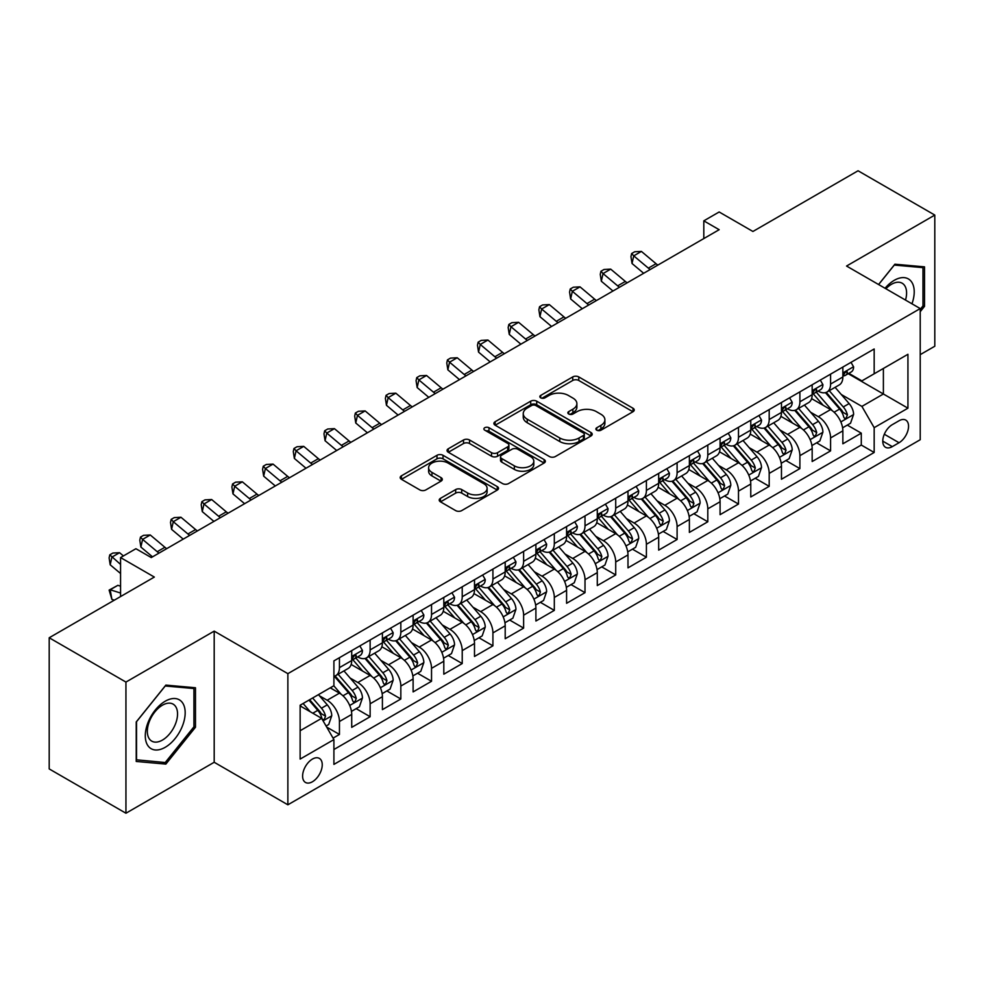 <?xml version="1.0" encoding="UTF-8"?>
<svg xmlns="http://www.w3.org/2000/svg" width="984" height="984" viewBox="0 0 984 984"><rect width="100%" height="100%" fill="white"/><g stroke="black" fill="none" stroke-linecap="round" stroke-linejoin="round"><path stroke-width="1.48" d="M596.759 430.205A2.989 1.722 0 0 0 600.978 430.205L632.995 411.718A4.256 2.46 0 0 0 634.237 409.971A4.256 2.46 0 0 0 632.995 408.237L578.764 376.921A4.256 2.46 0 0 0 572.737 376.921L540.72 395.408A2.989 1.722 0 0 0 539.847 396.626A2.989 1.722 0 0 0 540.72 397.844A2.989 1.722 0 0 0 544.939 397.844L549.084 395.445A13.641 7.872 0 0 1 568.358 395.445L572.885 398.065A13.641 7.872 0 0 1 576.882 403.624A13.641 7.872 0 0 1 572.885 409.196L568.74 411.583A2.989 1.722 0 0 0 567.866 412.8A2.989 1.722 0 0 0 568.74 414.018A2.989 1.722 0 0 0 572.959 414.018L577.104 411.632A13.641 7.872 0 0 1 596.39 411.632L600.904 414.239A13.641 7.872 0 0 1 604.902 419.799A13.641 7.872 0 0 1 600.904 425.371L596.759 427.769A2.989 1.722 0 0 0 595.886 428.987A2.989 1.722 0 0 0 596.759 430.205L596.759 427.769M312.42 781.763A13.887 8.02 120 0 0 321.497 769.525A13.887 8.02 120 0 0 319.369 758.393A13.887 8.02 120 0 0 312.42 759.082A13.887 8.02 120 0 0 303.355 771.321A13.887 8.02 120 0 0 305.483 782.452A13.887 8.02 120 0 0 312.42 781.763M440.463 498.347A4.256 2.46 0 0 0 439.208 500.081A4.256 2.46 0 0 0 440.463 501.828L455.678 510.61A4.256 2.46 0 0 0 461.705 510.61L497.252 490.081A4.256 2.46 0 0 0 498.507 488.347A4.256 2.46 0 0 0 497.252 486.6L443.021 455.297A4.256 2.46 0 0 0 436.994 455.297L401.435 475.826A4.256 2.46 0 0 0 400.193 477.56A4.256 2.46 0 0 0 401.435 479.294L419.824 489.909A4.256 2.46 0 0 0 425.851 489.909L441.066 481.127A4.256 2.46 0 0 0 442.308 479.38A4.256 2.46 0 0 0 441.066 477.646L431.951 472.382A11.402 6.58 0 0 1 428.606 467.732A11.402 6.58 0 0 1 435.641 461.656A11.402 6.58 0 0 1 448.064 463.083L483.771 483.685A11.402 6.58 0 0 1 487.105 488.347A11.402 6.58 0 0 1 480.069 494.423A11.402 6.58 0 0 1 467.646 492.996L461.705 489.565A4.256 2.46 0 0 0 455.678 489.565L440.463 498.347L440.463 501.828M920.224 354.646L934.8 346.233L934.8 215.078L858.06 170.773L752.92 231.474L719.156 211.978L703.806 220.847L719.156 229.702L151.265 557.571L135.915 548.715L120.565 557.571L120.565 596.562M125.94 682.072L125.94 813.227L214.192 762.268L214.192 631.125L125.94 682.072L49.2 637.767L154.34 577.067L120.565 557.571M214.192 631.125L287.869 673.659L920.224 308.57L920.224 439.725L287.869 804.801L287.869 673.659M934.8 215.078L846.548 266.037L920.224 308.57M549.38 456.514A4.256 2.46 0 0 0 555.407 456.514L590.966 435.986A4.256 2.46 0 0 0 592.208 434.239A4.256 2.46 0 0 0 590.966 432.505L536.723 401.189A4.256 2.46 0 0 0 530.696 401.189L495.149 421.718A4.256 2.46 0 0 0 493.894 423.452A4.256 2.46 0 0 0 495.149 425.199L549.38 456.514M485.948 430.844A2.989 1.722 0 0 1 488.974 431.263L488.974 427.72L544.103 459.553A4.256 2.46 0 0 1 545.357 461.299A4.256 2.46 0 0 1 544.103 463.034L508.556 483.562A4.256 2.46 0 0 1 502.529 483.562L448.298 452.246L448.298 448.766A4.256 2.46 0 0 0 447.043 450.512A4.256 2.46 0 0 0 448.298 452.246M448.298 448.766L463.513 439.983A4.256 2.46 0 0 1 469.54 439.983L491.533 452.677A4.256 2.46 0 0 0 497.56 452.677L507.646 446.859A4.256 2.46 0 0 0 508.9 445.112A4.256 2.46 0 0 0 507.646 443.378L484.755 430.156A2.989 1.722 0 0 1 483.882 428.938A2.989 1.722 0 0 1 485.715 427.351A2.989 1.722 0 0 1 488.974 427.72M125.94 813.227L49.2 768.922L49.2 637.767M333.072 738.123L339.443 734.445L326.7 727.09M319.456 695.786L327.155 700.239A17.368 10.024 60 0 1 339.443 721.506L351.719 714.421L351.719 727.361L370.132 716.721L356.171 708.664M350.144 678.062L357.856 682.515A17.368 10.024 60 0 1 370.132 703.781L382.407 696.697L382.407 709.636L400.832 698.997L386.86 690.94M380.845 660.35L388.557 664.79A17.368 10.024 60 0 1 400.832 686.057L413.108 678.972L413.108 691.912L431.533 681.272L417.56 673.216M411.546 642.626L419.246 647.078A17.368 10.024 60 0 1 431.533 668.345L443.809 661.248L443.809 674.188L462.222 663.56L448.261 655.492M442.234 624.902L449.946 629.354A17.368 10.024 60 0 1 462.222 650.621L474.497 643.524L474.497 656.463L492.923 645.836L478.95 637.767M472.935 607.177L480.647 611.63A17.368 10.024 60 0 1 492.923 632.896L505.198 625.812L505.198 638.739L523.623 628.112L509.651 620.043M503.636 589.453L511.336 593.906A17.368 10.024 60 0 1 523.623 615.172L535.899 608.087L535.899 621.027L554.312 610.388L540.351 602.319M534.324 571.729L542.036 576.181A17.368 10.024 60 0 1 554.312 597.448L566.587 590.363L566.587 603.303L585.013 592.663L571.04 584.607M565.025 554.004L572.737 558.457A17.368 10.024 60 0 1 585.013 579.724L597.288 572.639L597.288 585.578L615.713 574.939L601.741 566.882M595.726 536.292L603.426 540.733A17.368 10.024 60 0 1 615.713 561.999L627.989 554.914L627.989 567.854L646.402 557.215L632.441 549.158M626.414 518.568L634.126 523.021A17.368 10.024 60 0 1 646.402 544.287L658.677 537.19L658.677 550.13L677.103 539.503L663.13 531.434M657.115 500.844L664.827 505.296A17.368 10.024 60 0 1 677.103 526.563L689.378 519.466L689.378 532.406L707.804 521.778L693.831 513.709M687.816 483.119L695.516 487.572A17.368 10.024 60 0 1 707.804 508.839L720.079 501.754L720.079 514.681L738.492 504.054L724.531 495.985M718.505 465.395L726.217 469.848A17.368 10.024 60 0 1 738.492 491.114L750.767 484.03L750.767 496.957L769.193 486.33L755.22 478.261M749.205 447.671L756.917 452.123A17.368 10.024 60 0 1 769.193 473.39L781.468 466.305L781.468 479.245L799.894 468.605L785.921 460.549M779.906 429.947L787.606 434.399A17.368 10.024 60 0 1 799.894 455.666L812.169 448.581L812.169 461.521L830.582 450.881L830.582 437.942A17.368 10.024 -120 0 0 818.307 416.675L810.595 412.234M816.622 442.825L830.582 450.881M351.719 714.421A17.368 10.024 -120 0 0 339.443 693.154L330.23 687.828M382.407 696.697A17.368 10.024 -120 0 0 370.132 675.43L351.153 664.471M413.108 678.972A17.368 10.024 -120 0 0 400.832 657.706L381.841 646.746M443.809 661.248A17.368 10.024 -120 0 0 431.533 639.981L412.542 629.022M474.497 643.524A17.368 10.024 -120 0 0 462.222 622.257L443.243 611.298M505.198 625.812A17.368 10.024 -120 0 0 492.923 604.533L473.931 593.573M535.899 608.087A17.368 10.024 -120 0 0 523.623 586.821L504.632 575.861M566.587 590.363A17.368 10.024 -120 0 0 554.312 569.096L535.333 558.137M597.288 572.639A17.368 10.024 -120 0 0 585.013 551.372L566.021 540.413M627.989 554.914A17.368 10.024 -120 0 0 615.713 533.648L596.722 522.688M658.677 537.19A17.368 10.024 -120 0 0 646.402 515.923L627.423 504.964M689.378 519.466A17.368 10.024 -120 0 0 677.103 498.199L658.111 487.24M720.079 501.754A17.368 10.024 -120 0 0 707.804 480.475L688.812 469.516M750.767 484.03A17.368 10.024 -120 0 0 738.492 462.763L719.513 451.804M781.468 466.305A17.368 10.024 -120 0 0 769.193 445.039L750.202 434.079M812.169 448.581A17.368 10.024 -120 0 0 799.894 427.314L780.902 416.355M899.044 420.758L892.291 424.657A13.456 7.774 120 0 0 883.497 436.515A13.456 7.774 120 0 0 885.551 447.302A13.456 7.774 120 0 0 892.291 446.625L899.044 442.726A13.456 7.774 120 0 0 907.826 430.869A13.456 7.774 120 0 0 905.772 420.094A13.456 7.774 120 0 0 899.044 420.758M300.145 730.718L321.633 718.32L333.908 739.587L333.908 764.396L874.173 452.48L874.173 427.671L861.898 406.404L841.295 394.51M333.908 739.587L300.145 759.082L300.145 705.208L333.908 685.713L333.908 660.891L874.173 348.976L874.173 373.785L907.937 354.289L907.937 408.175L874.173 427.671M357.696 656.906L357.856 656.992A17.368 10.024 60 0 0 366.54 657.853L378.815 650.768A17.368 10.024 -120 0 0 382.407 642.823L382.407 632.896M388.397 639.182L388.557 639.28A17.368 10.024 60 0 0 397.228 640.129L409.516 633.044A17.368 10.024 -120 0 0 413.108 625.098L413.108 615.172M419.086 621.457L419.246 621.556A17.368 10.024 60 0 0 427.929 622.417L440.205 615.32A17.368 10.024 -120 0 0 443.809 607.374L443.809 597.448M449.786 603.733L449.946 603.832A17.368 10.024 60 0 0 458.63 604.693L470.906 597.596A17.368 10.024 -120 0 0 474.497 589.65L474.497 579.724M480.487 586.009L480.647 586.107A17.368 10.024 60 0 0 489.319 586.968L501.606 579.884A17.368 10.024 -120 0 0 505.198 571.925L505.198 561.999M511.176 568.297L511.336 568.383A17.368 10.024 60 0 0 520.019 569.244L532.295 562.159A17.368 10.024 -120 0 0 535.899 554.201L535.899 544.275M541.876 550.573L542.036 550.659A17.368 10.024 60 0 0 550.72 551.52L562.996 544.435A17.368 10.024 -120 0 0 566.587 536.489L566.587 526.563M572.577 532.848L572.737 532.934A17.368 10.024 60 0 0 581.409 533.795L593.696 526.711A17.368 10.024 -120 0 0 597.288 518.765L597.288 508.839M603.266 515.124L603.426 515.222A17.368 10.024 60 0 0 612.109 516.071L624.385 508.986A17.368 10.024 -120 0 0 627.989 501.041L627.989 491.114M633.967 497.4L634.126 497.498A17.368 10.024 60 0 0 642.81 498.359L655.086 491.262A17.368 10.024 -120 0 0 658.677 483.316L658.677 473.39M664.667 479.675L664.827 479.774A17.368 10.024 60 0 0 673.499 480.635L685.786 473.538A17.368 10.024 -120 0 0 689.378 465.592L689.378 455.666M695.356 461.951L695.516 462.049A17.368 10.024 60 0 0 704.2 462.911L716.475 455.826A17.368 10.024 -120 0 0 720.079 447.868L720.079 437.942M726.057 444.239L726.217 444.325A17.368 10.024 60 0 0 734.9 445.186L747.176 438.101A17.368 10.024 -120 0 0 750.767 430.143L750.767 420.217M756.757 426.515L756.917 426.601A17.368 10.024 60 0 0 765.589 427.462L777.877 420.377A17.368 10.024 -120 0 0 781.468 412.431L781.468 402.505M787.446 408.791L787.606 408.877A17.368 10.024 60 0 0 796.29 409.738L808.565 402.653A17.368 10.024 -120 0 0 812.169 394.707L812.169 384.781M333.908 749.513L861.283 445.039L861.283 433.157L842.857 443.796L842.857 430.857A17.368 10.024 -120 0 0 830.582 409.59L811.603 398.631M818.147 391.066L818.307 391.152A17.368 10.024 -120 0 0 826.99 392.013A17.368 10.024 -120 0 0 830.582 384.067L830.582 374.141M826.99 392.013L839.266 384.928A17.368 10.024 -120 0 0 842.857 376.983L842.857 367.057M339.443 657.706L339.443 667.632A17.368 10.024 60 0 1 335.839 675.577A17.368 10.024 60 0 1 333.908 676.279M335.839 675.577L348.115 668.493A17.368 10.024 -120 0 0 351.719 660.547L351.719 650.621M370.132 639.981L370.132 649.907A17.368 10.024 60 0 1 366.54 657.853M400.832 622.257L400.832 632.183A17.368 10.024 60 0 1 397.228 640.129M431.533 604.533L431.533 614.459A17.368 10.024 60 0 1 427.929 622.417M462.222 586.821L462.222 596.734A17.368 10.024 60 0 1 458.63 604.693M492.923 569.096L492.923 579.023A17.368 10.024 60 0 1 489.319 586.968M523.623 551.372L523.623 561.298A17.368 10.024 60 0 1 520.019 569.244M554.312 533.648L554.312 543.574A17.368 10.024 60 0 1 550.72 551.52M585.013 515.923L585.013 525.85A17.368 10.024 60 0 1 581.409 533.795M615.713 498.199L615.713 508.125A17.368 10.024 60 0 1 612.109 516.071M646.402 480.475L646.402 490.401A17.368 10.024 60 0 1 642.81 498.359M677.103 462.763L677.103 472.677A17.368 10.024 60 0 1 673.499 480.635M707.804 445.039L707.804 454.965A17.368 10.024 60 0 1 704.2 462.911M738.492 427.314L738.492 437.24A17.368 10.024 60 0 1 734.9 445.186M769.193 409.59L769.193 419.516A17.368 10.024 60 0 1 765.589 427.462M799.894 391.866L799.894 401.792A17.368 10.024 60 0 1 796.29 409.738M799.894 455.666L799.894 468.605M769.193 473.39L769.193 486.33M738.492 491.114L738.492 504.054M707.804 508.839L707.804 521.778M677.103 526.563L677.103 539.503M646.402 544.287L646.402 557.215M615.713 561.999L615.713 574.939M585.013 579.724L585.013 592.663M554.312 597.448L554.312 610.388M523.623 615.172L523.623 628.112M492.923 632.896L492.923 645.836M462.222 650.621L462.222 663.56M431.533 668.345L431.533 681.272M400.832 686.057L400.832 698.997M370.132 703.781L370.132 716.721M339.443 721.506L339.443 734.445M321.633 718.32L300.145 705.909M861.898 406.404L883.386 393.994L883.386 368.471L907.937 354.289M848.233 373.699L907.937 408.175M848.848 373.342L861.898 380.882L874.173 373.785M214.192 762.268L287.869 804.801M703.806 220.847L703.806 238.571M847.31 425.1L861.283 433.157M861.283 445.039L874.173 452.48M920.224 311.694L924.517 306.344L924.517 266.849L894.899 264.204L878.564 284.524M136.222 761.456L165.853 764.101L195.472 727.25L195.472 687.755L165.853 685.11L136.222 721.961L136.222 761.456M922.98 305.458L924.517 306.344M193.934 726.364L195.472 727.25M162.717 762.293L165.853 764.101M597.952 430.623L600.904 428.913A13.641 7.872 0 0 0 604.902 423.354L604.902 419.799M576.882 403.624L576.882 407.167A13.641 7.872 0 0 1 572.885 412.739L569.933 414.436M632.933 411.743L578.764 380.464A4.256 2.46 0 0 0 572.737 380.464L541.913 398.262M590.904 436.01L536.723 404.731A4.256 2.46 0 0 0 530.696 404.731L495.198 425.236M583.426 435.457A2.989 1.722 0 0 0 584.299 434.239A2.989 1.722 0 0 0 583.426 433.022L535.825 405.543A2.989 1.722 0 0 0 531.606 405.543L527.24 408.065A13.641 7.872 0 0 0 523.242 413.624A13.641 7.872 0 0 0 527.24 419.196L559.773 437.978A13.641 7.872 0 0 0 579.059 437.978L583.426 435.457L583.426 439.012A2.989 1.722 0 0 0 584.299 437.794L584.299 434.239M523.242 413.624L523.242 417.179A13.641 7.872 0 0 0 527.24 422.739L527.24 419.196M583.426 439.012L579.059 441.533A13.641 7.872 0 0 1 559.773 441.533L527.24 422.739M448.347 452.283L463.513 443.526L463.513 439.983M508.9 445.112L508.9 448.655A4.256 2.46 0 0 1 507.646 450.401L497.56 456.232A4.256 2.46 0 0 1 491.533 456.232L469.54 443.526A4.256 2.46 0 0 0 463.513 443.526M488.974 431.263L544.054 463.07M514.349 465.863A11.402 6.58 0 0 0 526.772 467.289A11.402 6.58 0 0 0 533.808 461.201A11.402 6.58 0 0 0 530.474 456.551L517.891 449.294A4.256 2.46 0 0 0 511.864 449.294L501.778 455.112A4.256 2.46 0 0 0 500.524 456.859A4.256 2.46 0 0 0 501.778 458.593L514.349 465.863L514.349 469.405A11.402 6.58 0 0 0 526.772 470.832A11.402 6.58 0 0 0 533.808 464.756L533.808 461.201M500.524 456.859L500.524 460.401A4.256 2.46 0 0 0 501.778 462.148L501.778 458.593M514.349 469.405L501.778 462.148M487.105 488.347L487.105 491.889A11.402 6.58 0 0 1 480.069 497.966A11.402 6.58 0 0 1 467.646 496.539L461.705 493.107A4.256 2.46 0 0 0 455.678 493.107L440.512 501.865M428.606 467.732L428.606 471.274A11.402 6.58 0 0 0 431.951 475.924L431.951 472.382M441.004 481.164L431.951 475.924M497.252 486.6L497.252 490.081L443.021 458.839A4.256 2.46 0 0 0 436.994 458.839L401.497 479.331M842.599 427.819L850.533 423.231L853.608 414.375A11.5 6.642 -120 0 0 849.13 403.575L835.096 387.339M832.292 410.709L816.265 392.149M823.165 405.31L813.866 394.535A27.564 15.916 -120 0 0 813.005 393.575M825.428 392.641L839.61 409.061A11.5 6.642 60 0 1 843.706 416.995L844.543 418.36L846.105 418.138L847.396 414.867A11.5 6.642 -120 0 0 843.288 406.946L829.266 390.697M826.252 392.37L841.505 410.021A5.855 3.382 60 0 1 842.981 412.321L847.396 414.867M851 362.358L853.608 366.872A11.5 6.642 60 0 1 851.221 371.964L845.391 375.334A11.5 6.642 -120 0 0 847.396 372.69L847.15 371.669M843.251 375.876L843.288 375.876A11.5 6.642 -120 0 0 845.391 375.334M845.908 371.829L847.396 372.69C846.671 370.956 845.441 371.657 843.706 374.806A11.5 6.642 60 0 1 842.857 376.454M650.166 269.53A21.709 12.534 60 0 1 648.37 268.14L633.733 255.852L632.036 263.503L643.671 273.281M657.841 265.102A21.709 12.534 60 0 1 656.045 263.712L641.408 251.412L633.733 255.852L631.642 253.54L634.705 251.769L641.408 251.412M632.036 263.503L630.953 256.603L631.642 253.54M911.959 303.81A28.216 16.297 120 0 0 894.284 280.305A28.216 16.297 120 0 0 885.034 288.263M905.514 300.083A21.365 12.337 120 0 0 902.168 283.22A21.365 12.337 120 0 0 891.479 284.29A21.365 12.337 120 0 0 885.895 288.755M878.626 284.548L894.284 265.077L922.98 267.636L922.98 305.901L920.224 309.345M921.086 266.541L922.98 267.636M182.507 725.798A28.216 16.297 120 0 0 175.213 698.542A28.216 16.297 120 0 0 147.957 722.711A28.216 16.297 120 0 0 155.263 749.968A28.216 16.297 120 0 0 182.507 725.798M175.521 723.806A21.365 12.337 120 0 0 173.123 704.138A21.365 12.337 120 0 0 149.359 721.469A21.365 12.337 120 0 0 151.757 741.136A21.365 12.337 120 0 0 175.521 723.806M136.53 759.956L136.53 721.69L165.238 685.983L193.934 688.554L193.934 726.819L165.238 762.526L136.222 759.783M192.028 687.447L193.934 688.554M811.911 445.543L819.844 440.955L822.907 432.099A11.5 6.642 -120 0 0 818.43 421.3L804.408 405.051M801.591 428.434L785.564 409.873M792.477 423.034L783.166 412.259A27.564 15.916 -120 0 0 782.317 411.3M794.728 410.365L808.909 426.785A11.5 6.642 60 0 1 813.018 434.719L813.854 436.084L815.404 435.863L816.695 432.591A11.5 6.642 -120 0 0 812.599 424.657L798.577 408.421M795.564 410.094L810.804 427.745A5.855 3.382 60 0 1 812.28 430.033L816.695 432.591M781.21 463.267L789.143 458.679L792.218 449.823A11.5 6.642 -120 0 0 787.729 439.024L773.707 422.776M770.903 446.158L754.863 427.597M761.776 440.758L752.477 429.983A27.564 15.916 -120 0 0 751.616 429.024M764.027 428.089L778.221 444.51A11.5 6.642 60 0 1 782.317 452.443L783.153 453.796L784.715 453.587L786.007 450.315A11.5 6.642 -120 0 0 781.899 442.382L767.877 426.146M764.863 427.819L780.103 445.469A5.855 3.382 60 0 1 781.579 447.757L786.007 450.315M750.509 480.979L758.443 476.404L761.518 467.548A11.5 6.642 -120 0 0 757.04 456.736L743.006 440.5M740.202 463.882L724.175 445.322M731.075 458.47L721.776 447.708A27.564 15.916 -120 0 0 720.915 446.748M733.338 445.813L747.52 462.234A11.5 6.642 60 0 1 751.616 470.155L752.452 471.521L754.015 471.299L755.306 468.027A11.5 6.642 -120 0 0 751.198 460.106L737.176 443.87M734.162 445.543L749.414 463.193A5.855 3.382 60 0 1 750.89 465.481L755.306 468.027M719.821 498.703L727.754 494.128L730.817 485.26A11.5 6.642 -120 0 0 726.34 474.46L712.318 458.224M709.501 481.606L693.474 463.046M700.387 476.194L691.076 465.432A27.564 15.916 -120 0 0 690.227 464.473M702.638 463.538L716.819 479.958A11.5 6.642 60 0 1 720.928 487.879L721.764 489.245L723.314 489.023L724.605 485.752A11.5 6.642 -120 0 0 720.509 477.83L706.487 461.594M703.474 463.267L718.714 480.918A5.855 3.382 60 0 1 720.19 483.206L724.605 485.752M820.299 380.082L822.907 384.596A11.5 6.642 60 0 1 820.533 389.689L814.691 393.059A11.5 6.642 -120 0 0 816.695 390.402L816.462 389.381M812.55 393.6L812.599 393.6A11.5 6.642 -120 0 0 814.691 393.059M815.219 389.553L816.695 390.402C815.97 388.68 814.752 389.381 813.018 392.53A11.5 6.642 60 0 1 812.169 394.166M619.477 287.254A21.709 12.534 60 0 1 617.669 285.864L603.044 273.564L601.335 281.227L612.971 291.006M627.152 282.826A21.709 12.534 60 0 1 625.344 281.436L610.707 269.136L603.044 273.564L600.941 271.264L604.004 269.493L610.707 269.136M601.335 281.227L600.252 274.327L600.941 271.264M789.599 397.807L792.218 402.321A11.5 6.642 60 0 1 789.832 407.413L784.002 410.783A11.5 6.642 -120 0 0 786.007 408.126L785.761 407.105M781.849 411.324L781.899 411.324A11.5 6.642 -120 0 0 784.002 410.783M784.519 407.278L786.007 408.126C785.281 406.392 784.051 407.105 782.317 410.254A11.5 6.642 60 0 1 781.468 411.89M588.776 304.978A21.709 12.534 60 0 1 586.968 303.589L572.344 291.289L570.634 298.952L582.282 308.73M596.452 300.55A21.709 12.534 60 0 1 594.644 299.161L580.019 286.861L572.344 291.289L570.24 288.988L573.315 287.217L580.019 286.861M570.634 298.952L569.564 292.051L570.24 288.988M758.91 415.531L761.518 420.045A11.5 6.642 60 0 1 759.131 425.137L753.301 428.507A11.5 6.642 -120 0 0 755.306 425.851L755.06 424.83M751.161 429.036L751.198 429.036A11.5 6.642 -120 0 0 753.301 428.507M753.818 424.99L755.306 425.851C754.58 424.116 753.35 424.83 751.616 427.978A11.5 6.642 60 0 1 750.767 429.614M558.076 322.703A21.709 12.534 60 0 1 556.28 321.313L541.643 309.013L539.945 316.676L551.581 326.454M565.751 318.275A21.709 12.534 60 0 1 563.955 316.885L549.318 304.585L541.643 309.013L539.552 306.713L542.615 304.942L549.318 304.585M539.945 316.676L538.863 309.775L539.552 306.713M728.209 433.243L730.817 437.769A11.5 6.642 60 0 1 728.443 442.862L722.6 446.219A11.5 6.642 -120 0 0 724.605 443.575L724.372 442.554M720.46 446.761L720.509 446.761A11.5 6.642 -120 0 0 722.6 446.219M723.117 442.714L724.605 443.575C723.88 441.841 722.662 442.554 720.928 445.703A11.5 6.642 60 0 1 720.079 447.339M527.387 340.427A21.709 12.534 60 0 1 525.579 339.037L510.954 326.737L509.245 334.388L520.88 344.179M535.062 335.987A21.709 12.534 60 0 1 533.254 334.609L518.617 322.309L510.954 326.737L508.851 324.437L511.914 322.666L518.617 322.309M509.245 334.388L508.162 327.5L508.851 324.437M689.12 516.428L697.053 511.852L700.128 502.984A11.5 6.642 -120 0 0 695.639 492.184L681.617 475.948M678.812 499.331L662.773 480.77M669.686 493.919L660.387 483.144A27.564 15.916 -120 0 0 659.526 482.185M671.937 481.25L686.131 497.683A11.5 6.642 60 0 1 690.227 505.604L691.063 506.969L692.625 506.748L693.917 503.476A11.5 6.642 -120 0 0 689.809 495.555L675.787 479.319M672.773 480.992L688.013 498.63A5.855 3.382 60 0 1 689.489 500.93L693.917 503.476M697.508 450.967L700.128 455.494A11.5 6.642 60 0 1 697.742 460.586L691.912 463.944A11.5 6.642 -120 0 0 693.917 461.299L693.671 460.278M689.759 464.485L689.809 464.485A11.5 6.642 -120 0 0 691.912 463.944M692.429 460.438L693.917 461.299C693.191 459.565 691.961 460.278 690.227 463.427A11.5 6.642 60 0 1 689.378 465.063M496.686 358.151A21.709 12.534 60 0 1 494.878 356.762L480.253 344.462L478.544 352.112L490.192 361.903M504.362 353.711A21.709 12.534 60 0 1 502.553 352.321L487.929 340.034L480.253 344.462L478.15 342.161L481.225 340.39L487.929 340.034M478.544 352.112L477.474 345.224L478.15 342.161M658.419 534.152L666.352 529.577L669.428 520.708A11.5 6.642 -120 0 0 664.95 509.909L650.916 493.673M648.112 517.043L632.085 498.494M638.985 511.643L629.686 500.868A27.564 15.916 -120 0 0 628.825 499.909M641.248 498.974L655.43 515.407A11.5 6.642 60 0 1 659.526 523.328L660.362 524.693L661.924 524.472L663.216 521.2A11.5 6.642 -120 0 0 659.108 513.279L645.086 497.043M642.072 498.716L657.324 516.354A5.855 3.382 60 0 1 658.8 518.654L663.216 521.2M666.82 468.692L669.428 473.218A11.5 6.642 60 0 1 667.041 478.298L661.211 481.668A11.5 6.642 -120 0 0 663.216 479.023L662.97 478.003M659.071 482.209L659.108 482.209A11.5 6.642 -120 0 0 661.211 481.668M661.728 478.162L663.216 479.023C662.49 477.289 661.26 477.99 659.526 481.151A11.5 6.642 60 0 1 658.677 482.787M465.986 375.863A21.709 12.534 60 0 1 464.19 374.474L449.553 362.186L447.855 369.836L459.491 379.627M473.661 371.435A21.709 12.534 60 0 1 471.865 370.046L457.228 357.758L449.553 362.186L447.449 359.886L450.524 358.102L457.228 357.758M447.855 369.836L446.773 362.948L447.449 359.886M627.731 551.876L635.664 547.301L638.727 538.433A11.5 6.642 -120 0 0 634.25 527.633L620.227 511.397M617.411 534.767L601.384 516.206M608.297 529.367L598.985 518.593A27.564 15.916 -120 0 0 598.137 517.633M610.547 516.698L624.729 533.131A11.5 6.642 60 0 1 628.837 541.052L629.674 542.418L631.224 542.196L632.515 538.924A11.5 6.642 -120 0 0 628.419 531.003L614.397 514.755M611.384 516.428L626.623 534.078A5.855 3.382 60 0 1 628.099 536.378L632.515 538.924M636.119 486.416L638.727 490.93A11.5 6.642 60 0 1 636.353 496.022L630.51 499.392A11.5 6.642 -120 0 0 632.515 496.748L632.281 495.727M628.37 499.933L628.419 499.933A11.5 6.642 -120 0 0 630.51 499.392M631.027 495.887L632.515 496.748C631.789 495.013 630.572 495.715 628.837 498.876A11.5 6.642 60 0 1 627.989 500.512M435.297 393.588A21.709 12.534 60 0 1 433.489 392.198L418.864 379.91L417.154 387.561L428.79 397.339M442.972 389.16A21.709 12.534 60 0 1 441.164 387.77L426.527 375.47L418.864 379.91L416.761 377.598L419.824 375.827L426.527 375.47M417.154 387.561L416.072 380.66L416.761 377.598M597.03 569.601L604.963 565.013L608.038 556.157A11.5 6.642 -120 0 0 603.549 545.357L589.527 529.121M586.722 552.491L570.683 533.931M577.596 547.092L568.297 536.317A27.564 15.916 -120 0 0 567.436 535.357M579.847 534.423L594.041 550.843A11.5 6.642 60 0 1 598.137 558.777L598.973 560.142L600.535 559.921L601.827 556.649A11.5 6.642 -120 0 0 597.718 548.715L583.697 532.479M580.683 534.152L595.923 551.803A5.855 3.382 60 0 1 597.399 554.09L601.827 556.649M605.418 504.14L608.038 508.654A11.5 6.642 60 0 1 605.652 513.746L599.822 517.117A11.5 6.642 -120 0 0 601.827 514.46L601.581 513.439M597.669 517.658L597.718 517.658A11.5 6.642 -120 0 0 599.822 517.117M600.338 513.611L601.827 514.46C601.101 512.738 599.871 513.439 598.137 516.588A11.5 6.642 60 0 1 597.288 518.224M404.596 411.312A21.709 12.534 60 0 1 402.788 409.922L388.163 397.622L386.454 405.285L398.102 415.063M412.271 406.884A21.709 12.534 60 0 1 410.463 405.494L395.839 393.194L388.163 397.622L386.06 395.322L389.135 393.551L395.839 393.194M386.454 405.285L385.384 398.385L386.06 395.322M566.329 587.325L574.262 582.737L577.337 573.881A11.5 6.642 -120 0 0 572.86 563.082L558.826 546.833M556.022 570.216L539.995 551.655M546.895 564.816L537.596 554.041A27.564 15.916 -120 0 0 536.735 553.082M549.158 552.147L563.34 568.567A11.5 6.642 60 0 1 567.436 576.501L568.272 577.854L569.834 577.645L571.126 574.373A11.5 6.642 -120 0 0 567.018 566.44L552.996 550.204M549.982 551.876L565.234 569.527A5.855 3.382 60 0 1 566.71 571.815L571.126 574.373M574.73 521.864L577.337 526.379A11.5 6.642 60 0 1 574.951 531.471L569.121 534.841A11.5 6.642 -120 0 0 571.126 532.184L570.88 531.163M566.981 535.382L567.018 535.382A11.5 6.642 -120 0 0 569.121 534.841M569.638 531.335L571.126 532.184C570.4 530.45 569.17 531.163 567.436 534.312A11.5 6.642 60 0 1 566.587 535.948M373.895 429.036A21.709 12.534 60 0 1 372.1 427.646L357.463 415.346L355.765 423.009L367.401 432.788M381.571 424.608A21.709 12.534 60 0 1 379.775 423.218L365.138 410.918L357.463 415.346L355.359 413.046L358.434 411.275L365.138 410.918M355.765 423.009L354.683 416.109L355.359 413.046M535.64 605.037L543.574 600.461L546.637 591.605A11.5 6.642 -120 0 0 542.159 580.794L528.137 564.558M525.321 587.94L509.294 569.379M516.206 582.54L506.895 571.765A27.564 15.916 -120 0 0 506.047 570.806M518.457 569.871L532.639 586.292A11.5 6.642 60 0 1 536.747 594.213L537.584 595.578L539.134 595.357L540.425 592.085A11.5 6.642 -120 0 0 536.329 584.164L522.307 567.928M519.294 569.601L534.533 587.251A5.855 3.382 60 0 1 536.009 589.539L540.425 592.085M544.029 539.589L546.637 544.103A11.5 6.642 60 0 1 544.263 549.195L538.42 552.565A11.5 6.642 -120 0 0 540.425 549.908L540.191 548.888M536.28 553.094L536.329 553.094A11.5 6.642 -120 0 0 538.42 552.565M538.937 549.047L540.425 549.908C539.699 548.174 538.482 548.888 536.747 552.036A11.5 6.642 60 0 1 535.899 553.672M343.207 446.761A21.709 12.534 60 0 1 341.399 445.371L326.774 433.071L325.064 440.734L336.7 450.512M350.882 442.333A21.709 12.534 60 0 1 349.074 440.943L334.437 428.643L326.774 433.071L324.671 430.771L327.733 428.999L334.437 428.643M325.064 440.734L323.982 433.833L324.671 430.771M504.94 622.761L512.873 618.186L515.948 609.317A11.5 6.642 -120 0 0 511.459 598.518L497.437 582.282M494.632 605.664L478.593 587.104M485.506 600.252L476.207 589.49A27.564 15.916 -120 0 0 475.346 588.53M487.757 587.596L501.951 604.016A11.5 6.642 60 0 1 506.047 611.937L506.883 613.303L508.445 613.081L509.737 609.809A11.5 6.642 -120 0 0 505.628 601.888L491.606 585.652M488.593 587.325L503.833 604.976A5.855 3.382 60 0 1 505.309 607.263L509.737 609.809M513.328 557.313L515.948 561.827A11.5 6.642 60 0 1 513.562 566.919L507.732 570.277A11.5 6.642 -120 0 0 509.737 567.633L509.491 566.612M505.579 570.818L505.628 570.818A11.5 6.642 -120 0 0 507.732 570.277M508.248 566.772L509.737 567.633C509.011 565.898 507.781 566.612 506.047 569.761A11.5 6.642 60 0 1 505.198 571.397M312.506 464.485A21.709 12.534 60 0 1 310.698 463.095L296.073 450.795L294.364 458.446L306.012 468.236M320.181 460.045A21.709 12.534 60 0 1 318.373 458.667L303.748 446.367L296.073 450.795L293.97 448.495L297.045 446.724L303.748 446.367M294.364 458.446L293.293 451.558L293.97 448.495M474.239 640.486L482.172 635.91L485.247 627.042A11.5 6.642 -120 0 0 480.77 616.242L466.736 600.006M463.931 623.389L447.904 604.828M454.805 617.977L445.506 607.214A27.564 15.916 -120 0 0 444.645 606.242M457.068 605.308L471.25 621.74A11.5 6.642 60 0 1 475.346 629.662L476.182 631.027L477.744 630.806L479.036 627.534A11.5 6.642 -120 0 0 474.928 619.612L460.906 603.376M457.892 605.049L473.144 622.688A5.855 3.382 60 0 1 474.62 624.988L479.036 627.534M482.64 575.025L485.247 579.551A11.5 6.642 60 0 1 482.861 584.644L477.031 588.001A11.5 6.642 -120 0 0 479.036 585.357L478.79 584.336M474.891 588.543L474.928 588.543A11.5 6.642 -120 0 0 477.031 588.001M477.548 584.496L479.036 585.357C478.31 583.623 477.08 584.336 475.346 587.485A11.5 6.642 60 0 1 474.497 589.121M281.805 482.209A21.709 12.534 60 0 1 280.01 480.819L265.373 468.519L263.675 476.17L275.311 485.961M289.481 477.769A21.709 12.534 60 0 1 287.685 476.379L273.048 464.091L265.373 468.519L263.269 466.219L266.344 464.448L273.048 464.091M263.675 476.17L262.593 469.282L263.269 466.219M443.55 658.21L451.484 653.634L454.546 644.766A11.5 6.642 -120 0 0 450.069 633.967L436.047 617.731M433.231 641.101L417.204 622.552M424.116 635.701L414.805 624.926A27.564 15.916 -120 0 0 413.957 623.967M426.367 623.032L440.549 639.465A11.5 6.642 60 0 1 444.657 647.386L445.494 648.751L447.043 648.53L448.335 645.258A11.5 6.642 -120 0 0 444.239 637.337L430.217 621.101M427.204 622.774L442.443 640.412A5.855 3.382 60 0 1 443.919 642.712L448.335 645.258M451.939 592.749L454.546 597.276A11.5 6.642 60 0 1 452.173 602.356L446.33 605.726A11.5 6.642 -120 0 0 448.335 603.081L448.101 602.06M444.19 606.267L444.239 606.267A11.5 6.642 -120 0 0 446.33 605.726M446.847 602.22L448.335 603.081C447.609 601.347 446.392 602.06 444.657 605.209A11.5 6.642 60 0 1 443.809 606.845M251.117 499.921A21.709 12.534 60 0 1 249.309 498.544L234.684 486.244L232.974 493.894L244.61 503.685M258.792 495.493A21.709 12.534 60 0 1 256.984 494.103L242.347 481.816L234.684 486.244L232.581 483.943L235.643 482.16L242.347 481.816M232.974 493.894L231.892 487.006L232.581 483.943M412.849 675.934L420.783 671.359L423.858 662.49A11.5 6.642 -120 0 0 419.368 651.691L405.346 635.455M402.542 658.825L386.503 640.264M393.416 653.425L384.117 642.65A27.564 15.916 -120 0 0 383.256 641.691M395.666 640.756L409.861 657.189A11.5 6.642 60 0 1 413.957 665.11L414.793 666.476L416.355 666.254L417.647 662.982A11.5 6.642 -120 0 0 413.538 655.061L399.516 638.813M396.503 640.486L411.743 658.136A5.855 3.382 60 0 1 413.219 660.436L417.647 662.982M421.238 610.474L423.858 614.988A11.5 6.642 60 0 1 421.472 620.08L415.642 623.45A11.5 6.642 -120 0 0 417.647 620.806L417.401 619.785M413.489 623.991L413.538 623.991A11.5 6.642 -120 0 0 415.642 623.45M416.158 619.945L417.647 620.806C416.921 619.071 415.691 619.772 413.957 622.933A11.5 6.642 60 0 1 413.108 624.569M220.416 517.645A21.709 12.534 60 0 1 218.608 516.256L203.983 503.968L202.273 511.618L213.922 521.397M228.091 513.217A21.709 12.534 60 0 1 226.283 511.828L211.658 499.528L203.983 503.968L201.88 501.656L204.955 499.884L211.658 499.528M202.273 511.618L201.203 504.718L201.88 501.656M382.149 693.659L390.082 689.071L393.157 680.215A11.5 6.642 -120 0 0 388.68 669.415L374.646 653.179M371.841 676.549L355.814 657.989M362.715 671.149L353.416 660.375A27.564 15.916 -120 0 0 352.555 659.415M364.978 658.481L379.16 674.901A11.5 6.642 60 0 1 383.256 682.834L384.092 684.2L385.654 683.978L386.946 680.707A11.5 6.642 -120 0 0 382.837 672.773L368.816 656.537M365.802 658.21L381.054 675.86A5.855 3.382 60 0 1 382.53 678.148L386.946 680.707M390.55 628.198L393.157 632.712A11.5 6.642 60 0 1 390.771 637.804L384.941 641.174A11.5 6.642 -120 0 0 386.946 638.518L386.7 637.509M382.801 641.716L382.837 641.716A11.5 6.642 -120 0 0 384.941 641.174M385.457 637.669L386.946 638.518C386.22 636.796 384.99 637.497 383.256 640.645A11.5 6.642 60 0 1 382.407 642.281M189.715 535.37A21.709 12.534 60 0 1 187.919 533.98L173.282 521.692L171.585 529.343L183.221 539.121M197.39 530.942A21.709 12.534 60 0 1 195.595 529.552L180.958 517.252L173.282 521.692L171.179 519.38L174.254 517.609L180.958 517.252M171.585 529.343L170.503 522.442L171.179 519.38M351.46 711.383L359.394 706.795L362.456 697.939A11.5 6.642 -120 0 0 357.979 687.139L343.957 670.891M341.141 694.274L333.797 685.774M332.026 688.874L330.833 687.484M334.277 676.205L348.459 692.625A11.5 6.642 60 0 1 352.567 700.559L353.404 701.912L354.953 701.703L356.245 698.431A11.5 6.642 -120 0 0 352.149 690.497L338.127 674.261M335.113 675.934L350.353 693.585A5.855 3.382 60 0 1 351.829 695.872L356.245 698.431M359.849 645.922L362.456 650.436A11.5 6.642 60 0 1 360.082 655.529L354.24 658.899A11.5 6.642 -120 0 0 356.245 656.242L356.011 655.221M352.1 659.44L352.149 659.44A11.5 6.642 -120 0 0 354.24 658.899M354.757 655.393L356.245 656.242C355.519 654.508 354.302 655.221 352.567 658.37A11.5 6.642 60 0 1 351.719 660.006M159.027 553.094A21.709 12.534 60 0 1 157.219 551.704L142.594 539.404L140.884 547.067L152.52 556.846M166.702 548.666A21.709 12.534 60 0 1 164.894 547.276L150.257 534.976L142.594 539.404L140.491 537.104L143.553 535.333L150.257 534.976M140.884 547.067L139.802 540.167L140.491 537.104M326.085 726.032L328.693 724.519L331.756 715.663A11.5 6.642 -120 0 0 327.278 704.851L318.447 694.63M310.206 711.727L303.109 703.499M301.325 706.598L300.145 705.233M308.939 700.128L317.771 710.35A11.5 6.642 60 0 1 321.866 718.271L322.703 719.636L324.265 719.415L325.556 716.155A11.5 6.642 -120 0 0 321.448 708.222L312.617 698M309.652 699.722L319.652 711.309A5.855 3.382 60 0 1 321.128 713.597L325.556 716.155M114.341 600.154L111.893 599.391L109.113 590.105L117.859 585.332L120.565 586.181M117.859 585.332L110.183 589.76L120.565 593.032M109.113 590.105L110.183 589.76L111.893 599.391M123.406 555.935L119.568 552.701L111.893 557.129L110.183 564.791L120.565 573.512M120.565 564.422L109.79 554.828L112.865 553.057L119.568 552.701M110.183 564.791L109.113 557.891L109.79 554.828M327.155 700.239L339.443 693.154M357.856 682.515L370.132 675.43M388.557 664.79L400.832 657.706M419.246 647.078L431.533 639.981M449.946 629.354L462.222 622.257M480.647 611.63L492.923 604.533M511.336 593.906L523.623 586.821M542.036 576.181L554.312 569.096M572.737 558.457L585.013 551.372M603.426 540.733L615.713 533.648M634.126 523.021L646.402 515.923M664.827 505.296L677.103 498.199M695.516 487.572L707.804 480.475M726.217 469.848L738.492 462.763M756.917 452.123L769.193 445.039M787.606 434.399L799.894 427.314M818.307 416.675L830.582 409.59M830.582 384.067L842.857 376.983M339.443 667.632L351.719 660.547M370.132 649.907L382.407 642.823M400.832 632.183L413.108 625.098M431.533 614.459L443.809 607.374M462.222 596.734L474.497 589.65M492.923 579.023L505.198 571.925M523.623 561.298L535.899 554.201M554.312 543.574L566.587 536.489M585.013 525.85L597.288 518.765M615.713 508.125L627.989 501.041M646.402 490.401L658.677 483.316M677.103 472.677L689.378 465.592M707.804 454.965L720.079 447.868M738.492 437.24L750.767 430.143M769.193 419.516L781.468 412.431M799.894 401.792L812.169 394.707M830.582 437.942L842.857 430.857M884.321 434.239L899.044 442.726M882.771 441.139L892.291 446.625M600.904 428.913L600.904 425.371M568.74 414.018L568.74 411.583M572.885 412.739L572.885 409.196M540.72 397.844L540.72 395.408M572.737 380.464L572.737 376.921M578.764 380.464L578.764 376.921M632.995 411.718L632.995 408.237M495.149 425.199L495.149 421.718M530.696 404.731L530.696 401.189M536.723 404.731L536.723 401.189M590.966 435.986L590.966 432.505M559.773 441.533L559.773 437.978M579.059 441.533L579.059 437.978M469.54 443.526L469.54 439.983M491.533 456.232L491.533 452.677M497.56 456.232L497.56 452.677M507.646 450.401L507.646 446.859M544.103 463.034L544.103 459.553M455.678 493.107L455.678 489.565M461.705 493.107L461.705 489.565M467.646 496.539L467.646 492.996M441.066 481.127L441.066 477.646M401.435 479.294L401.435 475.826M436.994 458.839L436.994 455.297M443.021 458.839L443.021 455.297M840.853 421.915L853.534 414.596M843.288 406.946L849.13 403.575M834.125 412.234L839.61 409.061M853.534 366.749L842.857 372.899M648.37 268.14L656.045 263.712M810.152 439.639L822.833 432.32M812.599 424.657L818.43 421.3M803.424 429.959L808.909 426.785M779.463 457.363L792.132 450.045M781.899 442.382L787.729 439.024M772.735 447.683L778.221 444.51M748.763 475.087L761.444 467.769M751.198 460.106L757.04 456.736M742.034 465.407L747.52 462.234M718.062 492.812L730.743 485.493M720.509 477.83L726.34 474.46M711.334 483.119L716.819 479.958M822.833 384.473L812.169 390.623M617.669 285.864L625.344 281.436M792.132 402.185L781.468 408.348M586.968 303.589L594.644 299.161M761.444 419.91L750.767 426.072M556.28 321.313L563.955 316.885M730.743 437.634L720.079 443.796M525.579 339.037L533.254 334.609M687.373 510.536L700.042 503.205M689.809 495.555L695.639 492.184M680.645 500.844L686.131 497.683M700.042 455.358L689.378 461.521M494.878 356.762L502.553 352.321M656.672 528.248L669.354 520.93M659.108 513.279L664.95 509.909M649.944 518.568L655.43 515.407M669.354 473.083L658.677 479.245M464.19 374.474L471.865 370.046M625.972 545.972L638.653 538.654M628.419 531.003L634.25 527.633M619.243 536.292L624.729 533.131M638.653 490.807L627.989 496.957M433.489 392.198L441.164 387.77M595.283 563.697L607.952 556.378M597.718 548.715L603.549 545.357M588.555 554.017L594.041 550.843M607.952 508.531L597.288 514.681M402.788 409.922L410.463 405.494M564.582 581.421L577.264 574.102M567.018 566.44L572.86 563.082M557.854 571.741L563.34 568.567M577.264 526.243L566.587 532.406M372.1 427.646L379.775 423.218M533.881 599.145L546.563 591.827M536.329 584.164L542.159 580.794M527.153 589.465L532.639 586.292M546.563 543.967L535.899 550.13M341.399 445.371L349.074 440.943M503.193 616.87L515.862 609.551M505.628 601.888L511.459 598.518M496.465 607.177L501.951 604.016M515.862 561.692L505.198 567.854M310.698 463.095L318.373 458.667M472.492 634.594L485.173 627.263M474.928 619.612L480.77 616.242M465.764 624.902L471.25 621.74M485.173 579.416L474.497 585.578M280.01 480.819L287.685 476.379M441.791 652.306L454.473 644.987M444.239 637.337L450.069 633.967M435.063 642.626L440.549 639.465M454.473 597.14L443.809 603.303M249.309 498.544L256.984 494.103M411.103 670.03L423.772 662.712M413.538 655.061L419.368 651.691M404.375 660.35L409.861 657.189M423.772 614.865L413.108 621.015M218.608 516.256L226.283 511.828M380.402 687.755L393.083 680.436M382.837 672.773L388.68 669.415M373.674 678.074L379.16 674.901M393.083 632.589L382.407 638.739M187.919 533.98L195.595 529.552M349.701 705.479L362.383 698.16M352.149 690.497L357.979 687.139M342.973 695.799L348.459 692.625M362.383 650.301L351.719 656.463M157.219 551.704L164.894 547.276M323.096 720.841L331.682 715.885M321.448 708.222L327.278 704.851M312.801 713.216L317.771 710.35"/></g></svg>
